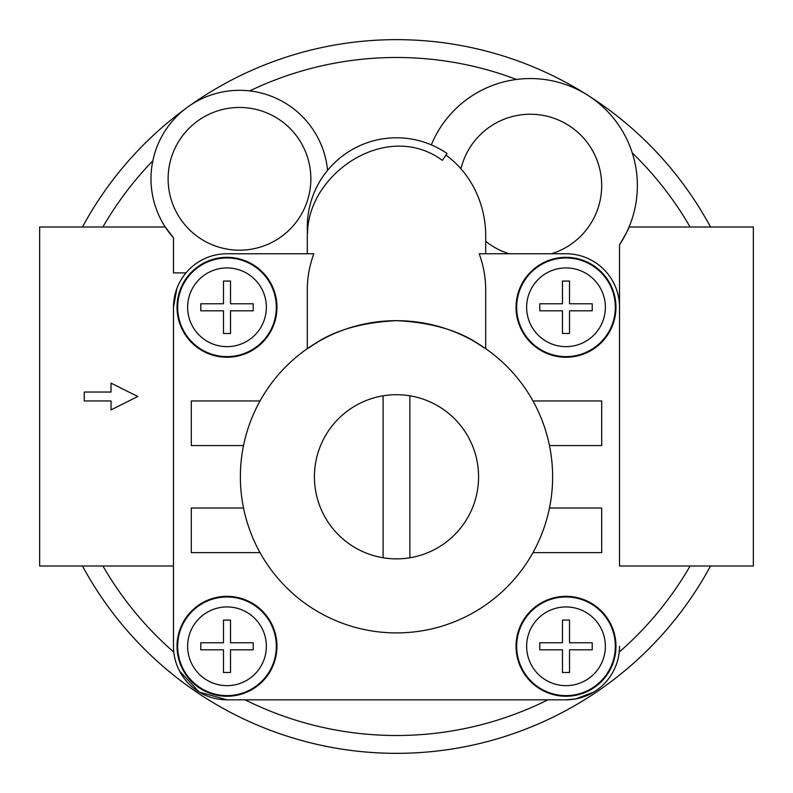 <?xml version="1.0" encoding="UTF-8"?>
<svg xmlns="http://www.w3.org/2000/svg" width="793" height="793" viewBox="0 0 793 793"><rect width="100%" height="100%" fill="white"/><g stroke="black" fill="none" stroke-linecap="round" stroke-linejoin="round"><path stroke-width="1.19" d="M307.287 348.672L307.287 290.307A97.261 89.212 -90 0 1 313.82 253.76L226.996 253.76L307.287 253.76L307.287 236.046A97.261 89.212 -90 0 1 307.397 231.328A89.212 89.212 0 0 1 327.578 170.346A88.499 88.499 0 0 0 204.019 97.737A88.499 88.499 0 0 0 173.469 237.761L165.251 226.996L102.912 226.996A339.007 339.007 0 0 1 152.841 160.791M485.712 253.76L485.712 236.046A97.261 89.212 -90 0 0 460.951 168.8A97.261 89.212 -90 0 0 445.963 155.101M485.712 241.31A71.37 71.37 0 0 0 509.146 253.76M551.492 253.76A71.37 71.37 0 0 0 579.158 133.561A71.37 71.37 0 0 0 460.951 168.8M442.355 160.355L447.074 153.505A89.212 89.212 0 0 0 307.506 233.182C308.249 173.102 387.123 119.723 442.355 160.355M480.984 345.5L484.354 347.731M472.856 340.613L484.533 347.849C482.63 348.553 460.783 323.772 396.55 320.669C332.217 323.752 310.39 348.543 308.477 347.849L320.144 340.613M485.712 348.672L485.712 290.307A97.261 89.212 -90 0 0 479.18 253.76L566.004 253.76A53.527 53.527 0 0 1 619.531 307.287L619.531 244.779A107.055 107.055 0 0 0 580.516 91.046A107.055 107.055 0 0 0 431.323 144.861M396.5 632.913A156.122 156.122 0 0 1 261.293 398.73A156.122 156.122 0 0 1 531.707 398.73A156.122 156.122 0 0 1 396.5 632.913M396.5 558.867A82.075 82.075 0 0 1 325.417 435.754A82.075 82.075 0 0 1 467.583 435.754A82.075 82.075 0 0 1 396.5 558.867M539.785 303.769L539.785 310.806L562.485 310.806L562.485 333.506L569.523 333.506L569.523 310.806L592.222 310.806L592.222 303.769L569.523 303.769L569.523 281.069L562.485 281.069L562.485 303.769L539.785 303.769M539.785 642.776L539.785 649.814L562.485 649.814L562.485 672.514L569.523 672.514L569.523 649.814L592.222 649.814L592.222 642.776L569.523 642.776L569.523 620.076L562.485 620.076L562.485 642.776L539.785 642.776M226.996 357.246A49.959 49.959 0 0 1 183.728 282.308A49.959 49.959 0 0 1 270.264 282.308A49.959 49.959 0 0 1 226.996 357.246M200.778 303.769L200.778 310.806L223.477 310.806L223.477 333.506L230.515 333.506L230.515 310.806L253.215 310.806L253.215 303.769L230.515 303.769L230.515 281.069L223.477 281.069L223.477 303.769L200.778 303.769M168.116 178.821A71.37 71.37 0 0 0 275.171 240.626A71.37 71.37 0 0 0 275.171 117.017A71.37 71.37 0 0 0 168.116 178.821M173.469 237.761L173.469 272.881L185.988 272.881M226.996 253.76A53.527 53.527 0 0 0 173.469 307.287L173.469 646.295A53.527 53.527 0 0 0 226.996 699.822L566.004 699.822A53.527 53.527 0 0 0 619.531 646.295M173.469 566.004L39.65 566.004L39.65 226.996L165.251 226.996M753.35 566.004L753.35 226.996L629.047 226.996C629.503 227.204 626.331 233.132 619.531 244.779L619.531 566.004L753.35 566.004M632.249 152.89A339.007 339.007 0 0 1 690.088 226.996L710.518 226.996A356.85 356.85 0 0 0 190.429 105.162M102.912 226.996L82.482 226.996A356.85 356.85 0 0 1 185.066 109.028M179.515 671.007L199.321 692.111L226.996 699.822L566.004 699.822L575.549 698.96M575.619 698.95L593.709 692.091M396.5 753.35A356.85 356.85 0 0 1 82.482 566.004A356.85 356.85 0 0 0 710.518 566.004A356.85 356.85 0 0 1 396.5 753.35M111.02 400.961L111.02 409.882L137.784 396.5L111.02 383.118L111.02 392.039L84.256 392.039L84.256 400.961L111.02 400.961M230.515 672.514L230.515 649.814L253.215 649.814L253.215 642.776L230.515 642.776L230.515 620.076L223.477 620.076L223.477 642.776L200.778 642.776L200.778 649.814L223.477 649.814L223.477 672.514L230.515 672.514M532.965 400.961L601.689 400.961L601.689 445.567L549.47 445.567M260.035 400.961L191.311 400.961L191.311 445.567L243.53 445.567M532.965 552.622L601.689 552.622L601.689 508.016L549.47 508.016M260.035 552.622L191.311 552.622L191.311 508.016L243.53 508.016M409.882 395.816L409.882 557.766M383.118 557.766L383.118 395.816M226.996 696.254A49.959 49.959 0 0 1 183.728 621.315A49.959 49.959 0 0 1 270.264 621.315A49.959 49.959 0 0 1 226.996 696.254M566.004 696.254A49.959 49.959 0 0 1 522.736 621.315A49.959 49.959 0 0 1 609.272 621.315A49.959 49.959 0 0 1 566.004 696.254M566.004 357.246A49.959 49.959 0 0 1 522.736 282.308A49.959 49.959 0 0 1 609.272 282.308A49.959 49.959 0 0 1 566.004 357.246M173.469 646.295L173.469 307.287L176.849 288.573M690.088 226.996L629.047 226.996M566.004 346.65A39.363 39.363 0 0 1 526.988 312.521A39.363 39.363 0 0 1 562.515 268.084A39.363 39.363 0 0 1 605.327 305.543A39.363 39.363 0 0 1 566.004 346.65M566.004 685.658A39.363 39.363 0 0 1 526.988 651.529A39.363 39.363 0 0 1 562.515 607.091A39.363 39.363 0 0 1 605.327 644.55A39.363 39.363 0 0 1 566.004 685.658M226.996 356.612A49.325 49.325 0 0 1 184.283 282.625A49.325 49.325 0 0 1 269.709 282.625A49.325 49.325 0 0 1 226.996 356.612M226.996 346.65A39.363 39.363 0 0 1 187.981 312.521A39.363 39.363 0 0 1 223.507 268.084A39.363 39.363 0 0 1 266.319 305.543A39.363 39.363 0 0 1 226.996 346.65M249.716 90.917A339.007 339.007 0 0 1 516.501 79.439M173.786 652.084A339.007 339.007 0 0 1 102.912 566.004M690.088 566.004A339.007 339.007 0 0 1 619.214 652.084M547.904 699.822A339.007 339.007 0 0 1 245.096 699.822M226.996 695.62A49.325 49.325 0 0 1 184.283 621.633A49.325 49.325 0 0 1 269.709 621.633A49.325 49.325 0 0 1 226.996 695.62M226.996 685.658A39.363 39.363 0 0 1 187.981 651.529A39.363 39.363 0 0 1 223.507 607.091A39.363 39.363 0 0 1 266.319 644.55A39.363 39.363 0 0 1 226.996 685.658M566.004 695.62A49.325 49.325 0 0 1 523.291 621.633A49.325 49.325 0 0 1 608.717 621.633A49.325 49.325 0 0 1 566.004 695.62M566.004 356.612A49.325 49.325 0 0 1 523.291 282.625A49.325 49.325 0 0 1 608.717 282.625A49.325 49.325 0 0 1 566.004 356.612"/></g></svg>
